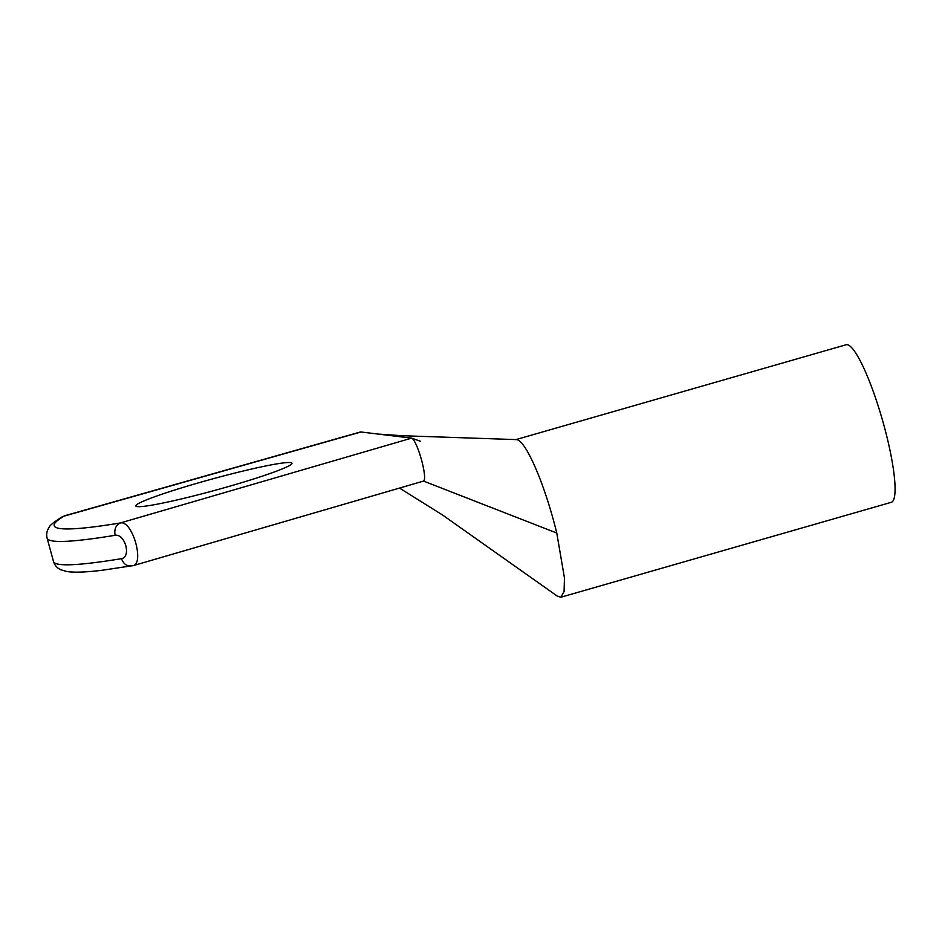 <?xml version="1.0" encoding="UTF-8"?>
<svg xmlns="http://www.w3.org/2000/svg" width="942" height="942" viewBox="0 0 942 942"><rect width="100%" height="100%" fill="white"/><g stroke="black" fill="none" stroke-linecap="round" stroke-linejoin="round"><path stroke-width="1.41" d="M64.103 516.122L361.022 431.989L378.354 434.097L411.56 438.148L120.329 522.963C132.692 519.854 145.304 565.753 132.045 565.789C127.158 566.637 123.638 564.258 121.494 558.653C131.456 556.946 125.074 533.572 115.101 535.292C114.076 529.31 115.819 525.2 120.329 522.963A358.984 25.846 164.7 0 1 64.103 516.122L61.677 517.158M423.688 480.903A22.255 3.85 -106 0 0 421.368 459.402A22.255 3.85 -106 0 0 411.76 438.195L420.615 441.303M137.249 506.608A80.941 5.829 164.7 0 1 135.801 505.948A80.941 5.829 164.7 0 1 212.339 478.972A80.941 5.829 164.7 0 1 291.961 463.228A80.941 5.829 164.7 0 1 228.941 486.425A80.941 5.829 164.7 0 1 137.249 506.608M516.122 439.596A81.954 14.177 74 0 1 516.381 439.596A81.954 14.177 74 0 1 541.78 483.646A81.954 14.177 74 0 1 556.769 533.042L564.446 577.893L564.07 591.576L560.867 597.228L557.417 596.204L442.422 514.921L399.538 488.074M560.867 597.228L891.32 502.31A81.954 14.177 -106 0 0 887.223 438.124A81.954 14.177 -106 0 0 846.069 344.772L515.945 439.596M423.276 480.973L556.769 533.042M115.101 535.292A369.099 26.576 164.7 0 1 47.1 538.129L53.494 561.491A369.099 26.576 -15.3 0 0 121.494 558.653M133.152 565.659L423.747 481.021M64.28 515.886L360.562 431.942M378.354 434.097L402.352 435.722L516.381 439.608M132.787 565.647L103.008 570.145C86.77 572.206 74.783 572.677 67.059 571.558L60.936 569.828C57.179 568.144 54.695 565.365 53.494 561.491M47.1 538.129C46.17 534.196 46.876 530.558 49.231 527.202C49.514 525.648 53.647 522.292 61.642 517.123L64.233 516.016"/></g></svg>
